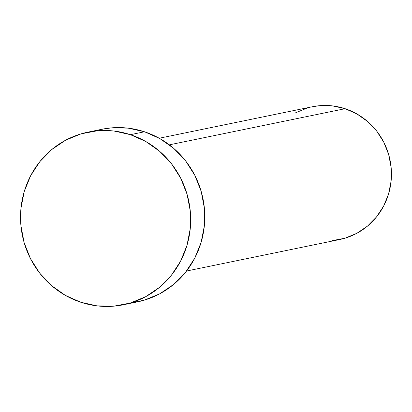 <?xml version="1.0" encoding="UTF-8"?>
<svg xmlns="http://www.w3.org/2000/svg" width="412" height="412" viewBox="0 0 412 412"><rect width="100%" height="100%" fill="white"/><g stroke="black" fill="none" stroke-linecap="round" stroke-linejoin="round"><path stroke-width="0.62" d="M186.543 271.029L339.663 239.537A67.784 65.354 -101.6 0 0 391.4 177.021A67.784 65.354 -101.6 0 0 345.102 108.691L169.342 144.833L345.102 108.691A67.784 65.354 -101.6 0 0 312.353 106.749L159.233 138.236M123.358 304.782L137.464 301.883A88.122 84.96 -101.6 0 0 204.723 220.611A88.122 84.96 -101.6 0 0 144.535 131.778L130.429 134.678L144.535 131.778A88.122 84.96 -101.6 0 0 101.965 129.25L87.859 132.149A88.122 84.96 78.4 0 1 130.429 134.678A88.122 84.96 78.4 0 1 190.617 223.51A88.122 84.96 78.4 0 1 123.358 304.782A88.122 84.96 78.4 0 1 80.788 302.253A88.122 84.96 78.4 0 1 20.6 213.421A88.122 84.96 78.4 0 1 87.859 132.149M101.579 129.332L111.498 127.869L128.178 128.142L144.535 131.778L159.933 138.628L173.792 148.438L185.57 160.829L194.814 175.327L201.174 191.364L204.403 208.333L204.383 225.58L201.102 242.447L194.696 258.272L185.41 272.466L173.596 284.465L159.717 293.818L144.293 300.168L130.346 303.021M80.788 302.253L65.39 295.399L51.536 285.593L39.758 273.202L30.509 258.705L24.148 242.668L20.919 225.699L20.945 208.451L24.22 191.585L30.627 175.759L39.918 161.566L51.727 149.566L65.611 140.214L81.03 133.864L97.392 130.769L114.073 131.042L130.429 134.678L145.827 141.532L159.686 151.343L171.464 163.729L180.708 178.226L187.069 194.263L190.298 211.232L190.277 228.485L186.997 245.346L180.59 261.177L171.304 275.365L159.49 287.365L145.611 296.722L130.187 303.067L113.825 306.162L97.144 305.889L80.788 302.253M312.059 106.806L319.686 105.683L332.52 105.894L345.102 108.691L356.947 113.964L367.607 121.509L376.666 131.042L383.778 142.186L388.671 154.526L391.153 167.581L391.137 180.847L388.614 193.82L383.685 205.995L376.542 216.913L367.458 226.142L356.777 233.341L344.916 238.224L332.329 240.603M295.239 112.95L307.1 108.068"/></g></svg>
